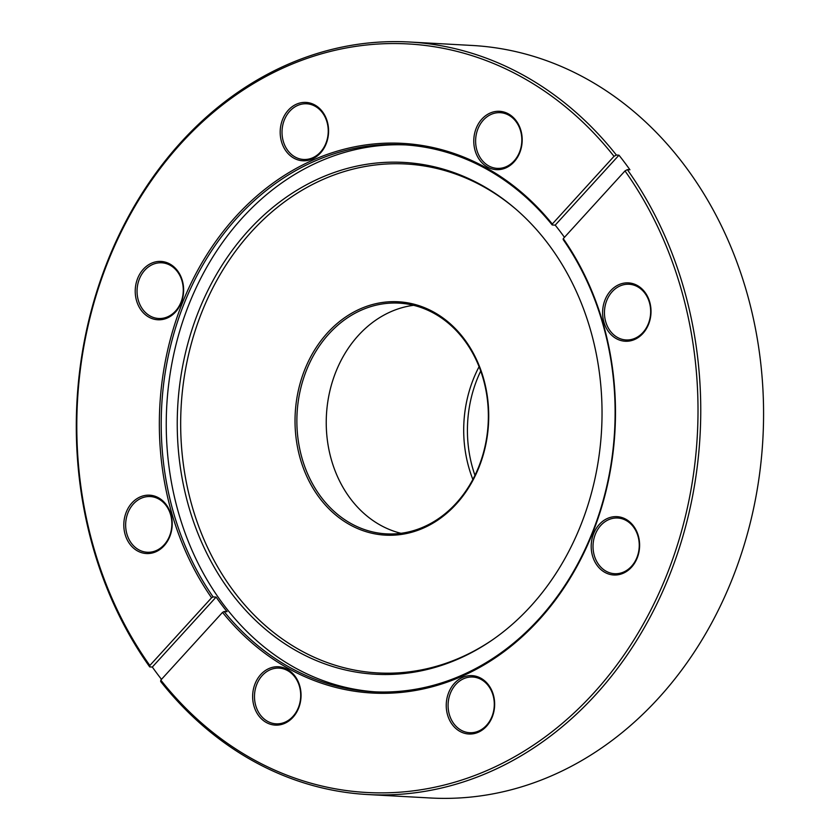 <?xml version="1.0" encoding="UTF-8"?>
<svg xmlns="http://www.w3.org/2000/svg" width="840" height="840" viewBox="0 0 840 840"><rect width="100%" height="100%" fill="white"/><g stroke="black" fill="none" stroke-linecap="round" stroke-linejoin="round"><path stroke-width="1.26" d="M472.868 479.451A116.54 96.505 93.2 0 1 479.073 366.713A116.54 96.505 -86.8 0 0 465.749 406.245A116.54 96.505 -86.8 0 0 472.868 479.451M213.129 596.925L211.565 597.786A275.247 227.913 93.2 0 1 171.927 513.755A275.247 227.913 93.2 0 1 268.538 186.459A275.247 227.913 93.2 0 1 552.3 224.028L552.216 224.973A273.913 226.821 -86.8 0 0 403.221 144.753A273.913 226.821 -86.8 0 0 173.712 513.335A273.913 226.821 -86.8 0 0 213.129 596.925L216.101 597.082L152.323 667.044A376.845 312.05 -86.8 0 0 161.48 679.35M508.809 115.195A27.888 23.09 -86.8 0 0 500.262 112.676A27.888 23.09 -86.8 0 0 476.385 133.948A27.888 23.09 -86.8 0 0 488.639 165.847A27.888 23.09 -86.8 0 0 497.196 168.368A27.888 23.09 -86.8 0 0 521.062 147.095A27.888 23.09 -86.8 0 0 508.809 115.195M487.421 167.013A29.221 24.192 93.2 0 1 476.196 128.289A29.221 24.192 93.2 0 1 508.546 113.946A29.221 24.192 93.2 0 1 519.771 152.67A29.221 24.192 93.2 0 1 487.421 167.013M297.56 105.493A27.888 23.09 -86.8 0 0 282.219 135.922A27.888 23.09 -86.8 0 0 303.597 159.474A27.888 23.09 -86.8 0 0 312.701 157.773A27.888 23.09 -86.8 0 0 328.031 127.344A27.888 23.09 -86.8 0 0 306.663 103.782A27.888 23.09 -86.8 0 0 297.56 105.493M312.322 158.981A29.221 24.192 93.2 0 1 281.516 141.729A29.221 24.192 93.2 0 1 296.447 104.202A29.221 24.192 93.2 0 1 327.254 121.443A29.221 24.192 93.2 0 1 312.322 158.981M139.377 278.995A27.888 23.09 -86.8 0 0 158.634 318.486A27.888 23.09 -86.8 0 0 180.957 302.274A27.888 23.09 -86.8 0 0 161.7 262.794A27.888 23.09 -86.8 0 0 139.377 278.995M181.209 302.788A29.221 24.192 93.2 0 1 148.859 317.131A29.221 24.192 93.2 0 1 137.645 278.407A29.221 24.192 93.2 0 1 169.984 264.065A29.221 24.192 93.2 0 1 181.209 302.788M126.924 534.082A27.888 23.09 -86.8 0 0 147.231 552.248A27.888 23.09 -86.8 0 0 170.594 514.721A27.888 23.09 -86.8 0 0 150.297 496.556A27.888 23.09 -86.8 0 0 126.924 534.082M170.888 514.216A29.221 24.192 93.2 0 1 155.946 551.744A29.221 24.192 93.2 0 1 125.139 534.503A29.221 24.192 93.2 0 1 140.081 496.976A29.221 24.192 93.2 0 1 170.888 514.216M267.509 721.308A27.888 23.09 -86.8 0 0 276.056 723.828A27.888 23.09 -86.8 0 0 299.933 702.555A27.888 23.09 -86.8 0 0 287.679 670.646A27.888 23.09 -86.8 0 0 279.121 668.125A27.888 23.09 -86.8 0 0 255.255 689.399A27.888 23.09 -86.8 0 0 267.509 721.308M287.406 669.396A29.221 24.192 93.2 0 1 298.631 708.13A29.221 24.192 93.2 0 1 266.28 722.474A29.221 24.192 93.2 0 1 255.066 683.739A29.221 24.192 93.2 0 1 287.406 669.396M478.758 731.01A27.888 23.09 -86.8 0 0 494.088 700.581A27.888 23.09 -86.8 0 0 472.721 677.019A27.888 23.09 -86.8 0 0 463.617 678.731A27.888 23.09 -86.8 0 0 448.287 709.159A27.888 23.09 -86.8 0 0 469.655 732.711A27.888 23.09 -86.8 0 0 478.758 731.01M462.515 677.439A29.221 24.192 93.2 0 1 493.322 694.691A29.221 24.192 93.2 0 1 478.38 732.218A29.221 24.192 93.2 0 1 447.573 714.966A29.221 24.192 93.2 0 1 462.515 677.439M636.941 557.498A27.888 23.09 -86.8 0 0 617.683 518.018A27.888 23.09 -86.8 0 0 595.35 534.219A27.888 23.09 -86.8 0 0 614.618 573.71A27.888 23.09 -86.8 0 0 636.941 557.498M593.618 533.631A29.221 24.192 93.2 0 1 625.968 519.288A29.221 24.192 93.2 0 1 637.192 558.012A29.221 24.192 93.2 0 1 604.842 572.355A29.221 24.192 93.2 0 1 593.618 533.631M603.939 322.203A29.221 24.192 93.2 0 1 618.88 284.676A29.221 24.192 93.2 0 1 649.688 301.917A29.221 24.192 93.2 0 1 634.746 339.444A29.221 24.192 93.2 0 1 603.939 322.203M649.394 302.421A27.888 23.09 -86.8 0 0 629.087 284.256A27.888 23.09 -86.8 0 0 605.724 321.783A27.888 23.09 -86.8 0 0 626.021 339.948A27.888 23.09 -86.8 0 0 649.394 302.421M367.815 794.546A376.845 312.05 93.2 0 1 160.681 681.513L160.808 680.096A374.85 310.401 -86.8 0 0 548.037 734.79A374.85 310.401 -86.8 0 0 680.873 288.089A374.85 310.401 -86.8 0 0 624.992 170.929L627.344 169.638A376.845 312.05 93.2 0 1 683.55 287.459A376.845 312.05 93.2 0 1 367.815 794.546L430.626 798A376.845 312.05 -86.8 0 0 746.372 290.913A376.845 312.05 -86.8 0 0 472.07 45.455L409.248 42A376.845 312.05 93.2 0 1 616.371 155.032L614.019 156.324L552.3 224.028M152.323 667.044L149.72 666.908A376.845 312.05 93.2 0 1 93.502 549.087A376.845 312.05 93.2 0 1 409.248 42M616.371 155.032L618.975 155.179L555.198 225.141L552.216 224.973M555.198 225.141A273.913 226.821 93.2 0 1 564.459 237.332M216.101 597.082A273.913 226.821 93.2 0 0 227.073 611.688L224.091 611.53A273.913 226.821 -86.8 0 0 373.096 691.75A273.913 226.821 -86.8 0 0 602.606 323.169A273.913 226.821 -86.8 0 0 563.188 239.578L563.262 238.634L624.992 170.929M211.565 597.786L149.835 665.49L149.72 666.908M614.019 156.324A374.85 310.401 -86.8 0 0 181.072 143.399A374.85 310.401 -86.8 0 0 149.835 665.49M563.262 238.634A275.247 227.913 93.2 0 1 538.923 619.994A275.247 227.913 93.2 0 1 222.527 612.392L224.091 611.53M160.808 680.096L222.527 612.392M627.344 169.638L629.937 169.785A376.845 312.05 -86.8 0 0 618.975 155.179M401.026 533.306A115.542 95.676 93.2 0 1 392.511 530.712A115.542 95.676 93.2 0 1 326.844 409.542A115.542 95.676 93.2 0 1 413.574 305.308M421.691 306.59A116.876 96.779 93.2 0 1 484.019 452.099A116.876 96.779 93.2 0 1 362.061 530.323A116.876 96.779 93.2 0 1 299.733 384.815A116.876 96.779 93.2 0 1 421.691 306.59M363.143 529.095A115.542 95.676 -86.8 0 0 386.264 533.862A115.542 95.676 -86.8 0 0 486.644 437.903A115.542 95.676 -86.8 0 0 422.1 307.902A115.542 95.676 -86.8 0 0 398.969 303.125A115.542 95.676 -86.8 0 0 298.589 399.084A115.542 95.676 -86.8 0 0 363.143 529.095M455.038 172.988A256.316 212.247 93.2 0 1 515.456 208.803A256.316 212.247 93.2 0 1 491.683 640.405A256.316 212.247 93.2 0 1 324.25 663.674A256.316 212.247 93.2 0 1 187.572 344.547A256.316 212.247 93.2 0 1 455.038 172.988M492.513 639.839A254.867 211.05 93.2 0 1 326.855 662.413A254.867 211.05 93.2 0 1 190.942 345.093A254.867 211.05 93.2 0 1 456.897 174.5A254.867 211.05 93.2 0 1 516.212 209.454M375.637 691.876A273.913 226.821 93.2 0 1 323.348 680.715A273.913 226.821 93.2 0 1 170.09 374.031A273.913 226.821 93.2 0 1 405.752 144.91M474.968 475.325A116.54 96.505 93.2 0 1 469.466 406.455A116.54 96.505 93.2 0 1 480.711 371.06"/></g></svg>
